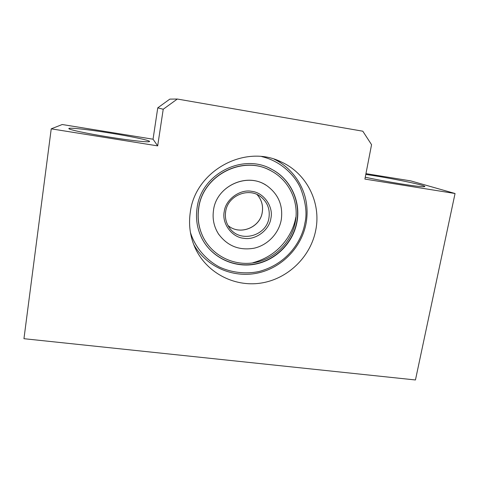 <?xml version="1.0" encoding="UTF-8"?>
<svg xmlns="http://www.w3.org/2000/svg" width="479" height="479" viewBox="0 0 479 479"><rect width="100%" height="100%" fill="white"/><g stroke="black" fill="none" stroke-linecap="round" stroke-linejoin="round"><path stroke-width="0.72" d="M108.751 137.024C131.096 140.628 149.963 142.61 149.568 141.479C150.059 140.419 131.324 136.461 110.511 133.12C89.316 129.671 68.581 127.312 68.838 128.552C68.216 129.528 86.903 133.545 108.751 137.024M365.249 177.236C376.362 179.619 388.403 181.858 401.378 183.966C415.778 186.235 423.586 187.103 424.795 186.571C426.43 185.559 397.372 179.403 374.56 175.769L365.794 174.422M190.355 211.814C188.498 224.058 189.935 235.746 194.666 246.871C205.665 272.306 233.728 287.238 260.75 283.119C287.801 279.077 310.805 256.828 315.811 229.872C321.211 202.785 306.871 173.518 281.436 162.034C245.446 143.664 195.57 170.536 190.355 211.814M177.326 99.033L169.817 99.123L157.759 107.847L153.046 139.209L157.675 145.885L163.225 109.242L177.326 99.033L362.813 131.204L371.56 144.682L364.896 179.074L455.05 193.51L415.449 379.967L23.95 338.701L51.229 128.839L62.222 124.522L153.046 139.209M157.759 107.847L163.225 109.242M157.675 145.885L51.229 128.839M365.95 173.643L410.731 180.882L455.05 193.51M224.244 211.514C225.573 199.48 240.057 188.882 251.768 191.349C263.707 192.51 273.629 206.653 270.898 218.292C269.455 230.13 255.325 240.536 243.709 238.279C231.89 237.321 221.609 223.37 224.244 211.514M202.545 239.626C212.742 258.079 234.728 267.959 255.307 263.923C275.904 259.917 292.998 242.608 296.752 221.933C300.722 201.396 290.561 179.29 272 169.458L269.815 168.345M197.126 207.569C201.408 173.59 243.518 152.544 272.18 169.548C290.759 179.386 300.938 201.515 296.962 222.082C293.148 243.069 275.605 260.558 254.636 264.276C233.692 268.036 211.556 257.409 201.851 238.308C197.061 228.693 195.486 218.442 197.126 207.569M295.351 221.831C291.687 242.057 274.832 258.941 254.648 262.618C234.476 266.336 213.107 256.259 203.575 237.973C198.767 228.555 197.168 218.496 198.785 207.796C202.952 174.739 244.092 154.436 271.803 171.266C289.508 180.882 299.153 202.102 295.351 221.831M269.551 170.093C241.823 155.172 202.797 175.631 198.707 207.676C197.091 218.37 198.689 228.417 203.491 237.823L204.276 239.266M265.875 185.11C246.499 172.23 216.574 186.277 213.538 209.94C216.64 185.613 248.026 171.769 267.246 185.99C278.527 194.438 283.203 205.713 281.263 219.801C278.814 233.512 267.713 245.128 254.139 248.2C239.171 250.768 227.25 245.961 218.376 233.77C213.862 226.531 212.257 218.592 213.556 209.958C212.245 218.574 213.85 226.507 218.358 233.752L219.023 234.746M261.774 156.609C280.616 161.046 294.573 174.787 300.549 188.193C305.818 202.054 307.261 213.73 304.866 223.232C302.566 238.045 289.747 263.36 258.66 271.599C245.553 274.228 231.585 272.653 219.454 267.054C203.838 258.702 194.223 244.943 190.391 232.279M229.615 228.052C226.076 223.148 224.765 217.646 225.675 211.532C227.699 195.36 249.23 186.72 261.241 197.132C267.563 202.551 270.138 209.437 268.964 217.789C266.563 236.231 240.033 243.29 229.615 228.052C226.082 223.16 224.759 217.664 225.645 211.562M262.282 212.287C263.306 205.509 261.558 199.599 257.043 194.546C261.54 199.587 263.276 205.485 262.258 212.233C260.193 227.747 239.392 235.824 227.92 225.393C239.434 235.83 260.187 227.83 262.282 212.287M252.99 262.696C281.814 254.924 293.567 231.171 295.759 217.442M275.269 159.567L281.436 162.034M193.72 244.541C206.048 266.498 232.333 278.107 256.804 273.228C281.293 268.384 301.56 247.823 306.087 223.25C307.458 215.592 307.404 207.958 305.913 200.348C302.53 183.283 290.591 167.123 274.228 159.22M261.241 197.132L259.654 195.995"/></g></svg>
